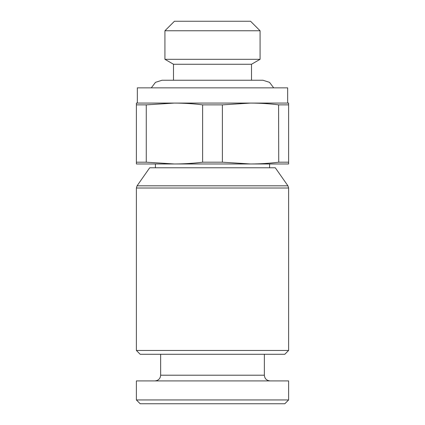 <?xml version="1.0" encoding="UTF-8"?>
<svg xmlns="http://www.w3.org/2000/svg" width="425" height="425" viewBox="0 0 425 425"><rect width="100%" height="100%" fill="white"/><g stroke="black" fill="none" stroke-linecap="round" stroke-linejoin="round"><path stroke-width="0.64" d="M287.932 185.826L275.299 167.779L149.701 167.779L137.068 185.826L287.932 185.826L288.618 188.009L136.383 188.009L137.068 185.826M136.383 104.863L136.383 103.078L174.441 103.078L146.269 104.863L136.383 104.863L136.383 163.976L288.618 163.976L288.618 162.191L278.731 162.191L278.582 104.842M250.766 103.078L250.564 103.078C260.567 103.137 269.96 103.732 278.731 104.863L288.618 104.863L288.618 103.078L288.618 162.191M273.588 104.29L273.248 104.252M250.559 103.078L222.387 104.863L202.613 104.863C193.837 103.732 184.445 103.137 174.441 103.078L288.618 103.078M287.667 103.078L287.667 87.853L137.333 87.853L137.333 103.078M212.5 64.255L251.51 64.255L260.073 59.309L164.927 59.309L173.49 64.255L212.5 64.255M260.073 30.765L250.559 21.25L174.441 21.25L164.927 30.765L260.073 30.765L260.073 59.309M284.814 403.75L140.186 403.75L136.383 399.946L288.618 399.946L284.814 403.75M136.383 399.946L136.383 380.912L288.618 380.912L288.618 399.946M136.383 350.466L288.618 350.466L284.814 354.275L140.186 354.275L136.383 350.466L136.383 188.009M202.613 104.863L202.613 162.191L222.387 162.191L250.559 163.976C260.567 163.912 269.96 163.317 278.731 162.191M222.387 104.863L222.387 162.191M146.269 104.863L146.269 162.191L136.383 162.191M146.269 162.191L174.441 163.976C184.445 163.912 193.837 163.317 202.613 162.191M264.355 354.275L264.355 375.206L160.645 375.206C160.337 378.643 158.435 380.545 154.934 380.912M155.412 167.779L155.412 163.976M269.588 167.779L269.588 163.976M251.51 80.24L251.51 64.255M151.305 87.853L155.481 82.338L162.068 80.24L173.49 80.24L173.49 64.255M164.927 30.765L164.927 59.309M264.355 375.206C264.663 378.643 266.565 380.545 270.066 380.912M160.645 354.275L160.645 375.206M288.618 350.466L288.618 188.009M273.695 87.853L269.519 82.338L262.932 80.24L162.068 80.24"/></g></svg>
